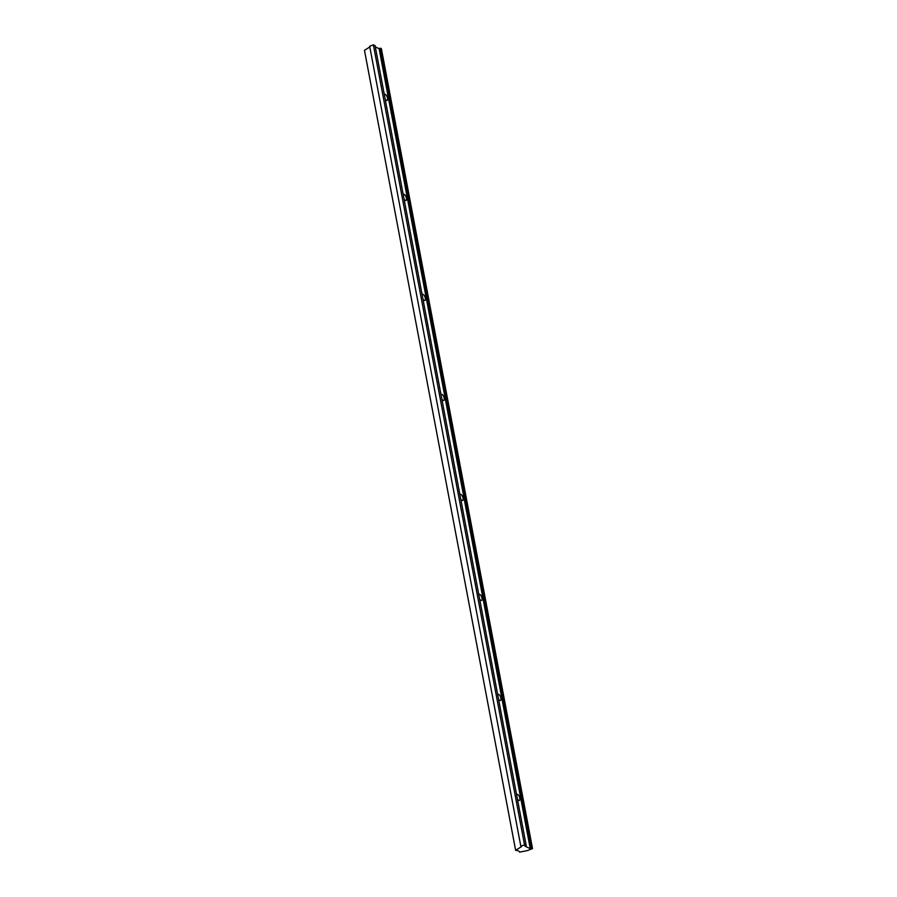 <?xml version="1.0" encoding="UTF-8"?>
<svg xmlns="http://www.w3.org/2000/svg" width="897" height="897" viewBox="0 0 897 897"><rect width="100%" height="100%" fill="white"/><g stroke="black" fill="none" stroke-linecap="round" stroke-linejoin="round"><path stroke-width="1.35" d="M515.629 850.3L521.549 846.6L520.821 846.252L524.532 844.839L526.225 845.636L524.936 846.129L530.262 848.652L532.526 848.607L527.324 850.603L519.554 852.128A8.735 3.162 169.3 0 0 519.554 852.139A8.735 3.162 169.3 0 0 515.629 850.3L364.474 50.31L369.799 46.98M530.262 848.652L379.106 48.662L380.395 48.169L381.371 48.629L532.526 848.607M531.562 848.158L380.395 48.169M516.605 794.697A3.274 1.368 -111 0 1 516.975 794.327A3.274 1.368 -111 0 1 519.43 796.906A3.274 1.368 -111 0 1 519.318 800.449A3.274 1.368 -111 0 1 518.724 800.393A3.274 1.368 -111 0 1 517.423 799.003M478.819 594.711A3.274 1.368 -111 0 1 479.189 594.341A3.274 1.368 -111 0 1 481.633 596.909A3.274 1.368 -111 0 1 481.532 600.452A3.274 1.368 -111 0 1 480.927 600.396A3.274 1.368 -111 0 1 479.626 599.005M441.021 394.714A3.274 1.368 -111 0 1 441.402 394.344A3.274 1.368 -111 0 1 443.847 396.911A3.274 1.368 -111 0 1 443.746 400.454A3.274 1.368 -111 0 1 443.14 400.398A3.274 1.368 -111 0 1 441.84 399.008M403.235 194.716A3.274 1.368 -111 0 1 403.616 194.346A3.274 1.368 -111 0 1 406.061 196.914A3.274 1.368 -111 0 1 405.96 200.457A3.274 1.368 -111 0 1 405.354 200.401A3.274 1.368 -111 0 1 404.054 199.011M375.305 46.868L379.106 48.662M422.128 294.709A3.274 1.368 -111 0 1 422.509 294.339A3.274 1.368 -111 0 1 424.954 296.918A3.274 1.368 -111 0 1 424.853 300.461A3.274 1.368 -111 0 1 424.247 300.405A3.274 1.368 -111 0 1 422.947 299.015M459.926 494.707A3.274 1.368 -111 0 1 460.296 494.337A3.274 1.368 -111 0 1 462.74 496.904A3.274 1.368 -111 0 1 462.639 500.459A3.274 1.368 -111 0 1 462.033 500.391A3.274 1.368 -111 0 1 460.733 499.012M497.712 694.704A3.274 1.368 -111 0 1 498.082 694.334A3.274 1.368 -111 0 1 500.526 696.902A3.274 1.368 -111 0 1 500.425 700.456A3.274 1.368 -111 0 1 499.82 700.389A3.274 1.368 -111 0 1 498.519 699.01M384.342 94.712A3.274 1.368 -111 0 1 384.712 94.342A3.274 1.368 -111 0 1 387.156 96.921A3.274 1.368 -111 0 1 387.055 100.464A3.274 1.368 -111 0 1 386.45 100.408A3.274 1.368 -111 0 1 385.149 99.018M520.821 846.252L369.665 46.274L373.376 44.85L375.069 45.646L526.225 845.636M524.532 844.839L373.376 44.85"/></g></svg>
